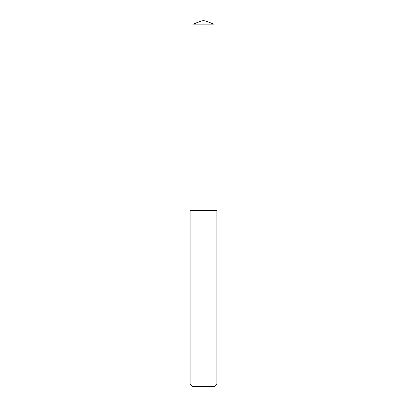 <?xml version="1.0" encoding="UTF-8"?>
<svg xmlns="http://www.w3.org/2000/svg" width="407" height="407" viewBox="0 0 407 407"><rect width="100%" height="100%" fill="white"/><g stroke="black" fill="none" stroke-linecap="round" stroke-linejoin="round"><path stroke-width="0.61" d="M213.975 210.394L213.975 24.161L193.025 24.161L193.025 128.917L213.975 128.917L193.025 128.917L193.025 24.161L203.5 20.35L193.025 24.161M203.5 210.394L190.196 210.394L190.196 383.989L216.804 383.989L216.804 210.394L203.5 210.394M190.196 383.989L192.857 386.65L214.143 386.65L216.804 383.989M203.5 20.35L213.975 24.161M193.025 210.394L193.025 128.917"/></g></svg>
